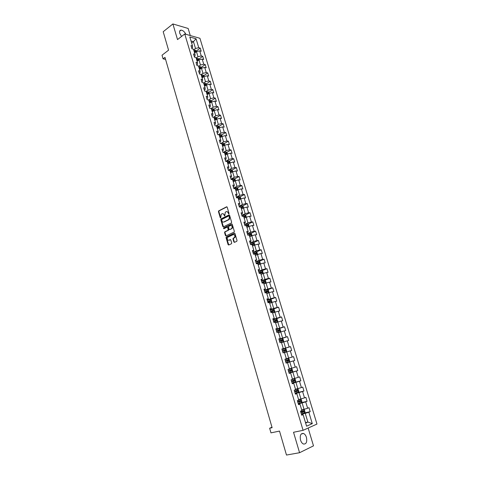 <?xml version="1.0" encoding="UTF-8"?>
<svg xmlns="http://www.w3.org/2000/svg" width="479" height="479" viewBox="0 0 479 479"><rect width="100%" height="100%" fill="white"/><g stroke="black" fill="none" stroke-linecap="round" stroke-linejoin="round"><path stroke-width="0.72" d="M228.824 213.909L229.016 213.347L227.19 207.173L226.579 206.82L218.652 210.886L218.454 211.634L220.244 217.747L220.717 217.963L221.232 214.257L222.124 213.772C222.998 213.454 223.651 213.838 224.064 214.915L224.777 215.933L225.292 212.203L226.196 211.712C227.088 211.395 227.741 211.772 228.16 212.862L228.824 213.909M306.428 437.363C305.788 435.375 304.83 434.082 303.56 433.483C300.722 433.19 299.716 435.405 300.543 440.123C301.177 442.105 302.129 443.404 303.393 444.009C306.261 444.296 307.273 442.081 306.428 437.363M185.876 34.29C184.541 31.716 182.93 30.321 181.044 30.105C179.709 30.279 179.284 31.357 179.775 33.332L181.553 36.446M233.866 241.973L234.488 242.356L236.764 241.308L237.039 240.506L234.979 233.53L234.357 233.153L226.256 237.003L226.082 237.728L228.1 244.637L228.711 245.02L231.531 243.703L231.698 242.979L230.824 240.003L230.207 239.626L228.866 240.248C227.196 240.099 226.801 239.111 227.681 237.291L233.219 234.626C234.908 234.764 235.309 235.752 234.429 237.596L233.159 238.267L232.992 238.997L233.866 241.973L234.56 242.326M190.277 35.542L188.151 28.459L172.895 23.95L163.195 31.728L168.566 50.169L162.028 55.205L163.076 58.839L164.992 57.378L272.114 427.693L269.635 428.232L270.97 432.866L279.508 431.082L286.484 455.05L299.567 452.715L313.494 445.853L308.147 428.04M172.895 23.95L177.517 39.577L184.75 33.967L303.075 430.328L293.531 432.274L299.567 452.715M231.351 222.986L231.626 222.184L229.591 215.287L228.974 214.921L220.993 218.921L220.801 219.669L222.801 226.495L223.406 226.86L231.351 222.986M232.273 224.382L234.327 231.315L234.153 232.052L226.052 235.913L225.441 235.542L224.579 232.596L224.759 231.866L228.16 230.195L227.759 227.507L227.148 227.136L223.807 228.752L223.507 227.98L231.656 224.01L232.273 224.382M184.75 33.967L199.935 38.296L316.972 424.065L303.075 430.328M304.309 412.994L310.2 411.677L308.997 407.683L307.638 408.24L305.704 401.851L307.069 401.312L305.865 397.342L304.506 397.869L302.59 391.517L303.949 391.014L302.758 387.068L301.393 387.565L299.489 381.254L300.86 380.781L299.674 376.859L298.303 377.326L296.411 371.057L297.782 370.608L296.603 366.716L295.232 367.154L293.346 360.926L294.723 360.507L293.555 356.639L292.178 357.047L290.31 350.856L291.687 350.466L290.525 346.622L289.142 347L287.286 340.85L288.669 340.485L287.514 336.665L286.131 337.018L284.281 330.905L285.67 330.57L284.526 326.774L283.131 327.097L281.299 321.026L282.694 320.72L281.55 316.948L280.155 317.242L278.335 311.206L279.73 310.925L278.598 307.177L277.197 307.446L275.389 301.447L276.784 301.195L275.659 297.471L274.257 297.71L272.455 291.747L273.862 291.525L272.743 287.819L271.336 288.035L269.545 282.113L270.952 281.915L269.839 278.233L268.432 278.419L266.653 272.533L268.066 272.359L266.959 268.701L265.546 268.863L263.779 263.013L265.192 262.863L264.097 259.229L262.678 259.367L260.923 253.553L262.342 253.427L261.247 249.816L259.828 249.924L258.085 244.146L259.504 244.051L258.415 240.458L256.995 240.542L255.259 234.8L256.684 234.728L255.606 231.159L254.181 231.219L252.457 225.507L253.882 225.465L252.81 221.915L251.379 221.951L249.667 216.274L251.098 216.251L250.026 212.724L248.601 212.736L246.895 207.096L248.326 207.102L247.266 203.593L245.835 203.581L244.14 197.971L245.577 198.001L244.518 194.516L243.087 194.48L241.398 188.906L242.841 188.954L241.793 185.493L240.35 185.433L238.68 179.888L240.117 179.966L239.075 176.517L237.638 176.44L235.973 170.931L237.416 171.027L236.381 167.602L234.938 167.5L233.285 162.022L234.728 162.142L233.698 158.735L232.255 158.609L230.609 153.166L232.058 153.31L231.034 149.927L229.585 149.777L227.95 144.365L229.399 144.526L228.387 141.167L226.932 140.994L225.31 135.617L226.765 135.797L225.753 132.455L224.298 132.264L222.681 126.917L224.136 127.121L223.13 123.798L221.675 123.582L220.071 118.265L221.526 118.493L220.526 115.188L219.071 114.954L217.472 109.667L218.933 109.919L217.939 106.631L216.478 106.374L214.891 101.123L216.352 101.392L215.364 98.123L213.903 97.848L212.323 92.621L213.79 92.914L212.808 89.663L211.341 89.369L209.772 84.172L211.239 84.484L210.263 81.256L208.796 80.939L207.239 75.772L208.706 76.101L207.736 72.892L206.263 72.557L204.713 67.419L206.186 67.773L205.222 64.581L203.749 64.222L202.204 59.115L203.683 59.486L202.719 56.312L201.246 55.935L199.713 50.858L201.186 51.247L200.234 48.092L198.755 47.696L196.061 38.769L189.828 37.009L192.528 46.02L191.013 45.613L191.971 48.816L193.486 49.217L195.025 54.343L193.51 53.953L194.48 57.175L195.989 57.558L197.534 62.713L196.025 62.342L196.995 65.581L198.504 65.94L200.06 71.126L198.551 70.778L199.527 74.041L201.036 74.377L202.599 79.592L201.096 79.269L202.078 82.544L203.581 82.861L205.156 88.112L203.653 87.807L204.641 91.1L206.144 91.399L207.724 96.674L206.221 96.393L207.215 99.704L208.718 99.985L210.311 105.29L208.808 105.027L209.808 108.362L211.311 108.619L212.91 113.96L211.413 113.715L212.419 117.074L213.915 117.307L215.526 122.678L214.029 122.456L215.041 125.833L216.538 126.043L218.155 131.45L216.664 131.246L217.682 134.647L219.172 134.833L220.801 140.269L219.31 140.096L220.334 143.508L221.825 143.676L223.465 149.143L221.975 148.993L223.004 152.43L224.495 152.573L226.142 158.076L224.657 157.944L225.693 161.399L227.178 161.519L228.836 167.057L227.357 166.949L228.399 170.428L229.878 170.524L231.549 176.092L230.07 176.009L231.118 179.505L232.596 179.583L234.279 185.181L232.8 185.122L233.854 188.642L235.333 188.696L237.021 194.33L235.542 194.294L236.608 197.833L238.081 197.863L239.781 203.533L238.308 203.521L239.374 207.084L240.847 207.084L242.56 212.79L241.087 212.802L242.164 216.388L244.278 216.179L244.685 216.544M310.2 411.677L308.847 412.245L312.29 423.646L306.578 426.19L303.117 414.646L301.716 415.233L300.501 411.162L301.896 410.587L299.956 404.12L298.555 404.671L297.345 400.63L298.746 400.091L296.818 393.66L295.417 394.187L294.214 390.169L295.621 389.661L293.705 383.272L292.292 383.763L291.1 379.775L292.507 379.296L290.603 372.949L289.19 373.41L288.005 369.447L289.418 368.998L287.532 362.693L286.113 363.124L284.933 359.184L286.352 358.765L284.472 352.502L283.053 352.903L281.88 348.987L283.299 348.598L281.436 342.377L280.011 342.748L278.844 338.857L280.269 338.497L278.413 332.312L276.988 332.654L275.826 328.792L277.257 328.462L275.413 322.313L273.982 322.63L272.832 318.792L274.269 318.487L272.437 312.38L271 312.667L269.857 308.847L271.294 308.572L269.473 302.506L268.036 302.764L266.899 298.974L268.342 298.728L266.528 292.693L265.085 292.926L263.959 289.16L265.402 288.939L263.606 282.945L262.157 283.149L261.037 279.407L262.486 279.209L260.696 273.258L259.247 273.431L258.133 269.713L259.588 269.545L257.81 263.63L256.355 263.779L255.247 260.079L256.702 259.941L254.942 254.056L253.481 254.181L252.379 250.505L253.84 250.391L252.086 244.547L250.625 244.643L249.535 240.991L250.996 240.907L249.248 235.093L247.787 235.165L246.703 231.537L248.164 231.477L246.434 225.699L244.967 225.747L243.883 222.142L245.356 222.1L243.631 216.364M298.303 403.833L302.117 402.935L304.039 409.329L301.68 409.868M298.423 404.24L299.956 404.12M304.039 409.329L307.638 408.24M302.117 402.935L305.704 401.851M295.22 393.54L299.004 392.594L300.92 398.953L298.579 399.516M295.315 393.852L296.818 393.66M300.92 398.953L304.506 397.869M299.004 392.594L302.59 391.517M292.16 383.308L295.914 382.326L297.812 388.637L295.489 389.229M292.226 383.529L293.705 383.272M297.812 388.637L301.393 387.565M295.914 382.326L299.489 381.254M289.112 373.147L292.849 372.117L294.735 378.392L292.424 379.009M289.154 373.273L290.603 372.949M294.735 378.392L298.303 377.326M292.849 372.117L296.411 371.057M286.089 363.04L289.795 361.974L291.669 368.207L289.376 368.848M286.101 363.082L287.532 362.693M291.669 368.207L295.232 367.154M289.795 361.974L293.346 360.926M284.496 352.58L286.765 351.897L288.627 358.088L286.346 358.759M288.627 358.088L292.178 357.047M286.765 351.897L290.31 350.856M281.496 342.587L283.754 341.88L285.604 348.035L281.927 349.161M281.903 349.077L283.299 348.598M285.604 348.035L289.142 347M283.754 341.88L287.286 340.85M278.521 332.66L280.76 331.929L282.598 338.042L278.952 339.21M278.898 339.042L280.269 338.497M282.598 338.042L286.131 337.018M280.76 331.929L284.281 330.905M275.563 322.792L277.784 322.038L279.61 328.115L275.988 329.324M275.91 329.067L277.257 328.462M279.61 328.115L283.131 327.097M277.784 322.038L281.299 321.026M272.617 312.991L274.826 312.206L276.646 318.248L273.042 319.493M272.94 319.158L274.269 318.487M276.646 318.248L280.155 317.242M274.826 312.206L278.335 311.206M269.695 303.249L271.892 302.441L273.695 308.446L270.12 309.727M269.994 309.308L271.294 308.572M273.695 308.446L277.197 307.446M271.892 302.441L275.389 301.447M266.791 293.561L268.97 292.735L270.767 298.698L267.21 300.022M267.06 299.519L268.342 298.728M270.767 298.698L274.257 297.71M268.97 292.735L272.455 291.747M263.905 283.939L266.067 283.089L267.851 289.017L264.324 290.376M264.151 289.789L265.402 288.939M267.851 289.017L271.336 288.035M266.067 283.089L269.545 282.113M261.031 274.371L263.187 273.497L264.959 279.395L261.45 280.79M261.253 280.125L262.486 279.209M264.959 279.395L268.432 278.419M263.187 273.497L266.653 272.533M258.181 264.869L260.319 263.971L262.079 269.827L258.6 271.264M258.373 270.515L259.588 269.545M262.079 269.827L265.546 268.863M260.319 263.971L263.779 263.013M255.349 255.421L257.468 254.499L259.223 260.325L255.762 261.791M255.517 260.971L256.702 259.941M259.223 260.325L262.678 259.367M257.468 254.499L260.923 253.553M252.529 246.032L254.642 245.086L256.379 250.876L252.942 252.379M252.673 251.481L253.541 251.098L253.84 250.391M256.379 250.876L259.828 249.924M254.642 245.086L258.085 244.146M249.733 236.698L251.828 235.734L253.553 241.482L250.14 243.027M249.846 242.051L250.709 241.661L250.996 240.907M253.553 241.482L256.995 240.542M251.828 235.734L255.259 234.8M246.948 227.417L249.026 226.435L250.751 232.153L247.356 233.728M247.038 232.674L247.894 232.273L248.164 231.477M250.751 232.153L254.181 231.219M249.026 226.435L252.457 225.507M244.26 218.161L246.248 217.191L247.96 222.873L244.589 224.483M244.248 223.358L245.098 222.951L245.356 222.1M247.96 222.873L251.379 221.951M245.727 217.448L244.913 214.736L245.853 215.299L246.242 217.197L249.667 216.274M241.434 209.03L243.488 208.006L245.182 213.652L241.835 215.299M241.476 214.095L242.32 213.682L242.56 212.79M245.182 213.652L248.601 212.736M243.488 208.006L246.895 207.096M238.698 199.923L240.739 198.875L242.428 204.491L239.099 206.168M238.722 204.892L239.56 204.467L239.781 203.533M242.428 204.491L245.835 203.581M240.739 198.875L244.14 197.971M235.979 190.864L238.009 189.798L239.686 195.378L236.381 197.091M235.979 195.743L236.812 195.312L237.021 194.33M239.686 195.378L243.087 194.48M238.009 189.798L241.398 188.906M233.279 181.864L235.297 180.775L236.961 186.325L233.68 188.067M233.255 186.648L234.081 186.211L234.279 185.181M236.961 186.325L240.35 185.433M235.297 180.775L238.68 179.888M230.597 172.913L232.596 171.811L234.255 177.32L230.992 179.098M230.549 177.613L231.369 177.164L231.549 176.092M234.255 177.32L237.638 176.44M232.596 171.811L235.973 170.931M227.926 164.022L229.92 162.896L231.567 168.374L228.321 170.183M227.86 168.626L228.675 168.171L228.836 167.057M231.567 168.374L234.938 167.5M229.92 162.896L233.285 162.022M225.274 155.178L227.25 154.028L228.89 159.477L225.669 161.315M225.184 159.693L225.992 159.232L226.142 158.076M228.89 159.477L232.255 158.609M227.25 154.028L230.609 153.166M222.639 146.382L224.603 145.221L226.232 150.64L223.142 152.442M222.525 150.819L223.328 150.346L223.465 149.143M226.232 150.64L229.585 149.777M224.603 145.221L227.95 144.365M220.017 137.647L221.969 136.461L223.585 141.844L220.729 143.556M219.879 141.994L220.681 141.509L220.801 140.269M223.585 141.844L226.932 140.994M221.969 136.461L225.31 135.617M217.412 128.959L219.352 127.755L220.957 133.108L218.31 134.725M217.25 133.216L218.047 132.731L218.155 131.45M220.957 133.108L224.298 132.264M219.352 127.755L222.681 126.917M214.82 120.319L216.748 119.103L218.346 124.42L215.891 125.953M214.64 124.492L215.43 124.001L215.526 122.678M218.346 124.42L221.675 123.582M216.748 119.103L220.071 118.265M212.245 111.733L214.155 110.493L215.748 115.786L213.472 117.235M212.041 115.822L212.832 115.319L212.91 113.96M215.748 115.786L219.071 114.954M214.155 110.493L217.472 109.667M209.682 103.195L211.586 101.943L213.167 107.2L211.053 108.577M209.461 107.206L210.245 106.691L210.311 105.29M213.167 107.2L216.478 106.374M211.586 101.943L214.891 101.123M207.138 94.704L209.024 93.435L210.598 98.662L208.634 99.967M206.892 98.632L207.67 98.117L207.724 96.674M210.598 98.662L213.903 97.848M209.024 93.435L212.323 92.621M204.605 86.268L206.485 84.981L208.048 90.178L206.162 91.453M204.341 90.112L205.114 89.591L205.156 88.112M208.048 90.178L211.341 89.369M206.485 84.981L209.772 84.172M202.084 77.879L203.952 76.574L205.509 81.741L203.635 83.035M201.803 81.646L202.575 81.113L202.599 79.592M205.509 81.741L208.796 80.939M203.952 76.574L207.239 75.772M199.581 69.533L201.437 68.21L202.988 73.353L201.12 74.664M199.282 73.221L200.042 72.682L200.06 71.126M202.988 73.353L206.263 72.557M201.437 68.21L204.713 67.419M197.097 61.24L198.941 59.899L200.479 65.012L198.623 66.341M196.773 64.851L197.534 64.3L197.534 62.713M200.479 65.012L203.749 64.222M198.941 59.899L202.204 59.115M194.624 52.995L196.456 51.636L197.983 56.72L196.145 58.061M194.282 56.522L195.037 55.971L195.025 54.343M197.983 56.72L201.246 55.935M196.456 51.636L199.713 50.858M191.624 43.014L193.444 41.637L195.504 48.475L193.672 49.834M191.804 48.247L192.552 47.684L192.528 46.02M195.504 48.475L198.755 47.696M191.013 40.966L193.444 41.637L196.061 38.769M271.988 427.244L269.635 428.232M163.076 58.839L165.59 59.432M305.494 422.568L307.871 422.065L305.243 413.341L301.411 414.197M305.632 423.041L307.871 422.065L312.29 423.646M301.554 414.694L303.117 414.646M305.243 413.341L308.847 412.245M196.402 50.93L200.234 48.092M198.869 59.115L202.719 56.312M201.342 67.347L205.222 64.581M203.826 75.634L207.736 72.892M204.767 85.034L205.084 84.819M206.317 83.969L210.263 81.256M207.09 93.519L207.575 93.189M208.82 92.351L212.808 89.663M209.383 102.075L210.077 101.62M211.341 100.788L215.364 98.123M211.886 110.553L212.58 110.098M213.874 109.266L217.939 106.631M214.436 119.049L215.089 118.636M216.418 117.798L220.526 115.188M217.005 127.606L217.592 127.234M218.975 126.378L223.13 123.798M219.586 136.204L220.059 135.916M221.549 135.006L225.753 132.455M224.142 143.688L228.387 141.167M225.807 153.681L224.831 153.531M226.741 152.418L231.034 149.927M229.357 161.201L233.698 158.735M231.992 170.039L236.381 167.602M234.638 178.924L239.075 176.517M237.297 187.864L241.793 185.493M239.973 196.857L244.518 194.516M242.661 205.904L247.266 203.593M245.362 215.005L250.026 212.724M248.08 224.166L252.81 221.915M234.255 237.776L234.967 237.446M250.816 233.375L255.606 231.159M253.565 242.643L258.415 240.458M256.325 251.966L261.247 249.816M259.103 261.342L264.097 259.229M261.893 270.779L266.959 268.701M264.701 280.275L269.839 278.233M267.522 289.831L272.743 287.819M269.635 303.051L271.282 302.542L271.868 301.782L271.312 299.926L270.354 299.441L275.659 297.471M272.85 309.236L278.598 307.177M274.689 319.313L281.55 316.948M276.066 329.588L284.526 326.774M279 339.389L287.514 336.665M281.957 349.245L290.525 346.622M286.077 363.004L294.723 360.507M289.071 373.009L297.782 370.608M292.088 383.08L300.86 380.781M295.579 393.103L303.949 391.014M300.543 402.857L307.069 401.312M228.914 213.844L228.567 212.856L226.938 211.598M222.849 213.658L224.471 214.915L224.813 215.897M226.956 206.838L219.065 210.88L218.867 211.628L220.759 217.927M229.339 214.939L221.4 218.915L221.214 219.657L223.465 226.83M229.154 216.239L228.722 215.981L221.783 219.442L221.843 220.837C222.256 221.915 222.903 222.304 223.783 221.999L228.812 219.472L229.405 217.083L229.154 216.239L229.567 216.233L228.956 215.981M229.567 216.233L229.818 217.077L229.219 219.466L224.19 221.987M227.453 227.124L228.172 227.489L228.746 229.447L228.567 230.183L225.166 231.848L224.992 232.578L226.118 235.884M232.016 224.022L223.98 227.926L223.927 228.699M231.429 228.645L231.686 228.477C232.59 226.627 232.195 225.639 230.507 225.507L228.561 226.465L228.956 229.166L229.573 229.537L232.093 228.459C232.998 226.801 232.674 225.789 231.123 225.417M231.836 228.627L229.98 229.519M233.812 234.542C235.375 234.884 235.716 235.896 234.836 237.572L233.566 238.243L233.399 238.973L234.273 241.949M230.543 239.632L229.273 240.23M234.704 233.159L226.663 236.979L226.489 237.71L228.794 244.985M196.606 51.6L195.414 50.133L193.821 50.337M194.312 51.966L195.612 51.714L195.36 51.085L194.121 51.337M194.229 51.684L195.36 51.085M169.422 72.694L169.189 71.88M199.09 59.863L198.857 59.079L197.887 58.348L196.294 58.564M196.785 60.204L198.078 59.947L197.833 59.312L196.594 59.564M196.695 59.905L197.833 59.312M171.727 80.658L171.488 79.837M201.593 68.174L201.342 67.335L200.372 66.611L198.773 66.832M199.27 68.485L200.563 68.222L200.318 67.587L199.078 67.844M199.174 68.174L200.318 67.587M174.021 88.663L173.805 87.837M204.108 76.532L203.838 75.64L202.868 74.928L201.27 75.155M201.767 76.814L203.054 76.55L202.821 75.91L201.575 76.167M201.671 76.49L202.821 75.91M176.374 96.716L176.134 95.884M206.635 84.939L206.353 83.993L205.383 83.286L203.779 83.52M204.282 85.19L205.569 84.921L205.335 84.28L204.084 84.543M204.18 84.855L205.335 84.28M178.691 104.805L178.469 103.973M209.179 93.399L208.88 92.393L207.91 91.693L206.305 91.938M206.808 93.615L207.114 94.644M207.036 93.537L208.09 93.345L207.862 92.698L206.611 92.962M206.7 93.267L207.862 92.698M181.044 112.948L180.822 112.11M211.736 101.901L211.419 100.841L210.449 100.153L208.844 100.398M209.347 102.087L210.634 101.817L210.407 101.165L209.155 101.434M209.239 101.728L210.407 101.165M183.433 121.133L183.194 120.289M214.311 110.457L213.975 109.338L213.005 108.655L211.395 108.913M212.52 111.553L212.221 111.655M211.904 110.613L213.185 110.338L212.963 109.679L211.706 109.954M211.796 110.242L212.963 109.679M185.792 129.36L185.571 128.516M216.903 119.061L216.55 117.888L215.58 117.211L213.963 117.475M215.131 120.121L214.79 120.235M214.478 119.187L215.754 118.906L215.538 118.247L214.281 118.523M214.364 118.798L215.538 118.247M188.211 137.635L187.966 136.784M219.502 127.719L219.137 126.486L218.19 125.833L216.55 126.091M217.759 128.737L217.382 128.863M217.065 127.809L218.34 127.522L218.131 126.863L216.867 127.145M216.945 127.414L218.131 126.863M190.618 145.957L190.373 145.107M222.124 136.425L221.735 135.132L220.765 134.473L218.981 134.809M220.412 137.407L219.987 137.545M219.669 136.485L220.939 136.198L220.729 135.527L219.466 135.814M219.544 136.072L220.729 135.527M193.037 154.328L192.792 153.472M224.759 145.179L224.352 143.832L223.388 143.179L221.31 143.616M223.076 146.125L222.603 146.275M222.286 145.209L223.555 144.915L223.352 144.245L222.082 144.532M222.16 144.784L222.729 144.616M195.474 162.746L195.222 161.884M227.411 153.993L226.986 152.579L226.016 151.939L223.621 152.49M225.759 154.897L225.238 155.058M224.92 153.987L226.19 153.687L225.992 153.011L224.717 153.31M225.992 153.011L225.358 153.376L225.992 153.011M197.923 171.213L197.671 170.338M230.076 162.854L229.633 161.381L228.663 160.752L225.92 161.417M228.459 163.716L227.89 163.89M227.567 162.812L228.842 162.513L228.651 161.83L227.363 162.13M227.429 162.363L228.459 162.501M200.384 179.721L200.132 178.847M232.758 171.769L232.297 170.237L231.327 169.614L228.375 170.356M231.183 172.59L230.555 172.781M230.231 171.692L231.507 171.392L231.321 170.704L230.022 171.009M230.094 171.231L231.123 171.374M202.862 188.283L202.605 187.403M235.452 180.733L234.973 179.14L234.009 178.529L231.046 179.278M233.926 181.517L233.237 181.721M232.908 180.625L234.189 180.32L234.009 179.631L232.704 179.936M232.764 180.146L233.8 180.302M205.353 196.893L205.096 196.007M238.171 189.756L237.668 188.097L236.728 187.511L233.734 188.253M236.686 190.492L235.937 190.714M235.608 189.612L236.889 189.301L236.71 188.606L235.399 188.924M235.458 189.121L236.5 189.277M236.728 187.511L237.5 190.067M207.856 205.551L207.599 204.665M240.901 198.833L240.38 197.114L239.416 196.516L236.44 197.282M239.47 199.527L238.65 199.761M238.32 198.653L239.602 198.342L239.428 197.641L238.111 197.959M238.165 198.15L239.213 198.312M210.377 214.263L210.119 213.365M243.577 207.982L243.11 206.18L242.146 205.593L239.159 206.365M242.278 208.61L241.38 208.862M241.045 207.748L242.338 207.431L242.164 206.724L240.721 207.084M240.889 207.227L241.937 207.401M212.91 223.022L212.652 222.118M244.913 214.736L241.901 215.502M245.104 217.747L244.128 218.017M243.793 216.897L245.08 216.574L244.919 215.867L243.015 216.376M215.46 231.83L215.197 230.926M248.9 226.495L248.613 224.477L247.649 223.909L244.649 224.699M247.96 226.944L246.889 227.232M246.553 226.106L247.847 225.777L247.691 225.064L245.254 225.741M245.865 225.717L247.044 225.369L247.445 225.741M218.023 240.692L217.759 239.781M251.589 235.842L251.924 235.488L251.391 233.71L250.427 233.147L247.421 233.95M250.11 236.524L249.715 236.644M250.834 236.189L249.673 236.5M249.331 235.369L250.631 235.033L250.475 234.315L247.763 235.075M248.032 235.153L249.828 234.614L250.224 234.991M220.597 249.601L220.334 248.685M254.307 245.236L254.72 244.787L254.181 242.997L253.223 242.446L250.212 243.254M253.062 245.793L252.511 245.961M253.738 245.488L252.469 245.823M252.128 244.685L253.427 244.344L253.277 243.625L250.547 244.392M250.589 244.529L252.625 243.919L253.02 244.302M223.19 258.564L222.927 257.648M257.055 254.684L257.534 254.139L256.995 252.337L256.031 251.798L253.014 252.613M256.026 255.127L255.319 255.331M256.672 254.846L255.283 255.205M254.942 254.056L256.241 253.714L256.097 252.99L253.355 253.762M253.391 253.888L255.445 253.277L255.828 253.666M225.801 267.581L225.531 266.653M259.828 264.18L260.366 263.552L259.822 261.738L258.888 261.223L255.834 262.037M259.007 264.522L258.151 264.755M259.636 264.258L258.115 264.642M257.079 263.701L259.073 263.145L258.935 262.414L256.181 263.187M256.211 263.3L258.277 262.69L258.654 263.091M228.423 276.652L228.154 275.718M260.995 274.239L262.624 273.731L263.216 273.024L262.666 271.198L261.708 270.683L258.672 271.515M262.624 273.731L260.965 274.138M259.241 273.401L261.923 272.629L261.785 271.892L259.019 272.671M259.049 272.773L261.127 272.162L261.504 272.575M231.064 285.771L230.788 284.837M263.857 283.784L265.492 283.275L266.084 282.55L265.528 280.712L264.57 280.209L261.528 281.047M265.492 283.275L263.827 283.694M262.097 282.951L264.791 282.173L264.659 281.43L261.875 282.215M261.905 282.305L263.995 281.694L264.366 282.119M233.716 294.95L233.447 294.004M266.737 293.387L268.378 292.879L268.964 292.136L268.414 290.292L267.474 289.807L264.402 290.645M268.378 292.879L266.713 293.31M264.977 292.555L267.677 291.771L267.545 291.028L264.755 291.813M264.779 291.897L266.881 291.286L267.246 291.717M267.474 289.807L268.396 292.861M236.387 304.183L236.111 303.231M270.354 299.441L267.294 300.297M271.282 302.542L269.617 302.979M267.869 302.219L270.581 301.435L270.455 300.686L267.647 301.477M267.671 301.548L269.785 300.932L270.144 301.381M239.075 313.464L238.799 312.512M272.551 312.769L274.204 312.266L274.79 311.488L274.228 309.62L273.269 309.141L270.204 310.009M274.204 312.266L272.539 312.715M270.785 311.949L273.503 311.158L273.377 310.404L270.557 311.194M270.575 311.254L272.707 310.643L273.06 311.105M241.775 322.804L241.5 321.846M275.485 322.553L277.149 322.05L277.724 321.253L277.161 319.373L276.203 318.906L273.132 319.786M276.227 318.918L277.161 322.032L275.473 322.511M273.713 321.732L276.437 320.936L276.323 320.182L273.491 320.978M273.503 321.026L275.647 320.409L275.994 320.888M244.494 332.198L244.212 331.234M278.443 332.396L280.107 331.899L280.682 331.079L280.113 329.187L279.179 328.744L276.078 329.618M280.107 331.899L278.431 332.366M276.664 331.582L279.395 330.779L279.281 330.019L276.437 330.821M276.449 330.857L278.604 330.241L278.946 330.732M279.179 328.744L280.119 331.875M247.224 341.653L246.948 340.683M279.999 342.719L283.083 341.802L283.658 340.97L283.083 339.06L282.131 338.623L279.041 339.515M282.155 338.635L283.101 341.784L279.993 342.701M279.634 341.491L282.37 340.689L282.263 339.916L279.401 340.725M279.413 340.749L281.58 340.132L281.915 340.647M249.978 351.161L249.697 350.185M282.987 352.688L286.083 351.772L286.652 350.921L286.071 348.999L285.119 348.568L282.023 349.478M285.143 348.58L286.095 351.754L282.981 352.682M282.616 351.46L285.37 350.652L285.262 349.88L282.388 350.694L284.58 350.089L284.897 350.628M252.744 360.729L252.463 359.741M288.13 358.585L285.023 359.495L288.154 358.591L289.082 358.999L289.663 360.932L289.112 361.783L285.993 362.723M288.28 359.909L287.592 360.106L287.657 360.897L285.622 361.495L288.382 360.687L288.28 359.909L285.394 360.723M289.094 361.807L288.154 358.591M255.529 370.351L255.241 369.363M289.017 372.83L292.13 371.902L292.693 371.009L292.106 369.064L291.178 368.668L288.047 369.584M291.154 368.662L288.041 369.566M291.316 369.992L290.621 370.189L290.681 370.98L288.645 371.578L290.328 371.105L291.412 370.776L291.316 369.992L288.418 370.818M258.331 380.033L258.043 379.039M292.064 382.996L295.184 382.062L295.747 381.146L295.154 379.194L294.202 378.799L292.04 379.452M294.202 378.799L292.507 379.29M291.693 381.757L294.465 380.937L294.369 380.146L291.46 380.973M294.369 380.146L293.675 380.332L293.729 381.128L291.681 381.727M261.145 389.774L260.857 388.768M295.13 393.235L298.255 392.289L298.812 391.355L298.219 389.385L297.273 389.002L295.579 389.529M297.273 389.002L295.567 389.493M294.753 391.984L297.537 391.157L297.447 390.361L294.519 391.193M296.758 390.541L296.794 391.343L294.741 391.942M263.983 399.57L263.69 398.564M298.213 403.534L301.351 402.576L301.902 401.624L301.309 399.642L300.357 399.27L298.662 399.809M300.357 399.27L298.651 399.755M297.836 402.276L300.626 401.444L300.537 400.648L297.603 401.48M299.866 400.821L299.884 401.624L297.824 402.222M266.833 409.431L266.54 408.419M301.321 413.898L304.464 412.934L305.009 411.958L304.41 409.964L303.488 409.617L301.77 410.156M304.476 412.91L303.488 409.617L301.746 410.09M300.938 412.635L303.74 411.802L303.65 410.994L300.698 411.832M302.997 411.168L302.985 411.97L300.92 412.563M269.701 419.353L269.408 418.335M228.567 212.856L228.16 212.862M224.711 215.712L224.298 215.712M224.471 214.915L224.064 214.915M220.651 217.741L220.244 217.747M218.867 211.628L218.454 211.634M219.131 210.838L218.717 210.838M226.926 206.82L226.579 206.82M228.806 213.658L228.393 213.658M223.208 226.483L222.801 226.495M221.214 219.657L220.801 219.669M221.478 218.867L221.07 218.873M229.303 214.921L228.974 214.921M228.944 219.645L228.537 219.651M229.818 217.077L229.405 217.083M225.849 235.518L225.441 235.542M224.992 232.578L224.579 232.596M225.262 231.788L224.849 231.806M228.477 230.243L228.064 230.261M228.746 229.447L228.333 229.459M228.172 227.489L227.759 227.507M223.98 227.926L223.573 227.944M231.968 224.004L231.656 224.01M233.399 238.973L232.992 238.997M233.674 238.177L233.261 238.195M234.554 237.758L234.147 237.782M228.507 244.613L228.1 244.637M226.489 237.71L226.082 237.728M226.759 236.913L226.351 236.937M195.989 51.977L195.438 50.151M194.348 51.259L194.049 50.259M194.827 52.84L194.54 51.888M198.474 60.24L197.911 58.366M196.821 59.486L196.522 58.486M197.3 61.09L197.013 60.126M200.97 68.545L200.396 66.629M199.306 67.767L199.001 66.755M199.791 69.389L199.498 68.407M203.479 76.903L202.892 74.946M201.803 76.089L201.497 75.077M202.294 77.73L201.994 76.736M206.006 85.304L205.407 83.304M204.317 84.466L204.012 83.442M204.814 86.124L204.509 85.112M208.551 93.758L207.934 91.711M206.844 92.884L206.533 91.86M211.101 102.255L210.473 100.171M209.383 101.356L209.078 100.321M209.892 103.045L209.58 102.009M213.676 110.811L213.029 108.673M211.94 109.877L211.628 108.835M212.448 111.577L212.137 110.535M216.257 119.409L215.604 117.229M214.514 118.445L214.197 117.403M215.023 120.157L214.712 119.109M218.861 128.061L218.19 125.833M217.101 127.067L216.783 126.013M217.616 128.785L217.298 127.731M221.478 136.76L220.795 134.491M219.699 135.737L219.382 134.677M220.22 137.467L219.903 136.407M224.106 145.514L223.412 143.197M222.316 144.454L221.999 143.395M222.843 146.197L222.519 145.131M226.753 154.322L226.04 151.957M224.95 153.232L224.627 152.16M225.477 154.98L225.154 153.909M229.417 163.177L228.693 160.764M227.597 162.052L227.274 160.974M228.13 163.812L227.806 162.734M228.004 162.189L228.633 161.83M232.093 172.087L231.351 169.626M230.261 170.931L229.938 169.847M230.794 172.703L230.471 171.614M230.668 171.057L231.303 170.704M234.788 181.05L234.033 178.541M232.944 179.859L232.614 178.769M233.477 181.643L233.147 180.547M233.345 179.978L233.986 179.631M235.638 188.846L235.309 187.744M236.177 190.636L235.848 189.534M236.039 188.948L236.68 188.612M240.224 199.138L239.44 196.534M238.35 197.881L238.021 196.779M238.889 199.683L238.56 198.575M238.746 197.977L239.392 197.641M242.967 208.263L242.17 205.605M241.081 206.97L240.745 205.862M241.62 208.784L241.29 207.67M241.47 207.054L242.123 206.73M243.823 216.119L243.488 214.999M244.368 217.939L244.033 216.825M244.212 216.191L244.871 215.873M248.505 226.681L247.673 223.921M246.583 225.322L246.248 224.196M247.134 227.154L246.799 226.028M246.972 225.381L247.637 225.07M251.295 235.979L250.451 233.165M249.361 234.578L249.02 233.447M249.918 236.422L249.577 235.291M249.751 234.626L250.415 234.321M254.109 245.326L253.247 242.458M252.158 243.889L251.816 242.751M252.714 245.745L252.373 244.607M252.541 243.931L253.211 243.625M256.936 254.732L256.055 251.816M254.966 253.259L254.624 252.116M255.529 255.127L255.187 253.984M255.349 253.289L256.026 252.996M259.78 264.198L258.888 261.223M257.798 262.684L257.451 261.534M258.361 264.564L258.013 263.414M258.175 262.702L258.858 262.414M262.636 273.713L261.732 270.695M260.642 272.174L260.295 271.012M261.211 274.06L260.863 272.904M261.019 272.174L261.702 271.898M265.51 283.257L264.594 280.221M263.51 281.712L263.157 280.55M264.079 283.616L263.725 282.448M263.881 281.706L264.57 281.436M266.39 291.316L266.037 290.142M266.965 293.232L266.611 292.058M266.761 291.298L267.456 291.034M271.3 302.524L270.378 299.453M269.288 300.98L268.935 299.8M269.869 302.908L269.509 301.722M269.659 300.95L270.354 300.692M274.222 312.248L273.293 309.153M272.204 310.703L271.85 309.512M272.785 312.637L272.431 311.452M272.575 310.655L273.275 310.404M275.144 320.481L274.784 319.289M275.724 322.433L275.365 321.235M275.509 320.427L276.215 320.182M278.095 330.324L277.736 329.127M278.682 332.288L278.323 331.085M278.461 330.259L279.167 330.025M281.065 340.234L280.706 339.024M281.658 342.21L281.299 340.994M281.43 340.15L282.143 339.922M284.059 350.197L283.694 348.981M284.652 352.185L284.286 350.969M284.418 350.107L285.137 349.886M287.071 360.232L286.699 359.005M287.669 362.232L287.298 361.004M287.657 360.897L288.382 360.687M292.148 371.878L291.178 368.668M290.094 370.321L289.729 369.093M290.699 372.339L290.328 371.105M290.681 370.98L291.412 370.776M295.202 382.038L294.226 378.811M293.148 380.482L292.771 379.242M293.753 382.505L293.382 381.266M293.729 381.128L294.465 380.937M298.273 392.265L297.297 389.014M296.214 390.702L295.836 389.457M296.824 392.744L296.447 391.493M296.794 391.343L297.537 391.157M301.363 402.552L300.381 399.282M299.303 400.995L298.926 399.737M299.914 403.043L299.537 401.785M299.884 401.624L300.626 401.444M302.405 411.347L302.027 410.084M303.027 413.413L302.644 412.144M302.985 411.97L303.74 411.802M301.291 433.938L303.56 433.483M179.667 31.183L181.044 30.105M219.065 210.88L218.652 210.886M221.4 218.915L220.993 218.921M229.219 219.466L228.812 219.472M225.166 231.848L224.759 231.866M228.567 230.183L228.16 230.195M223.921 227.968L223.507 227.98M232.093 228.459L231.686 228.477M233.566 238.243L233.159 238.267M234.836 237.572L234.429 237.596M226.663 236.979L226.256 237.003M228.022 162.189L228.651 161.83M230.692 171.051L231.321 170.704M233.375 179.972L234.009 179.631M236.075 188.942L236.71 188.606M238.793 197.971L239.428 197.641M241.53 207.048L242.164 206.724M244.278 216.179L244.919 215.867M247.044 225.369L247.691 225.064M249.828 234.614L250.475 234.315M252.625 243.919L253.277 243.625M255.445 253.277L256.097 252.99M258.277 262.69L258.935 262.414M261.127 272.162L261.785 271.892M263.995 281.694L264.659 281.43M266.881 291.286L267.545 291.028M269.785 300.932L270.455 300.686M272.707 310.643L273.377 310.404M275.647 320.409L276.323 320.182M278.604 330.241L279.281 330.019M281.58 340.132L282.263 339.916M284.58 350.089L285.262 349.88M296.848 390.517L297.447 390.361M300.07 400.761L300.537 400.648M303.261 411.084L303.65 410.994"/></g></svg>
